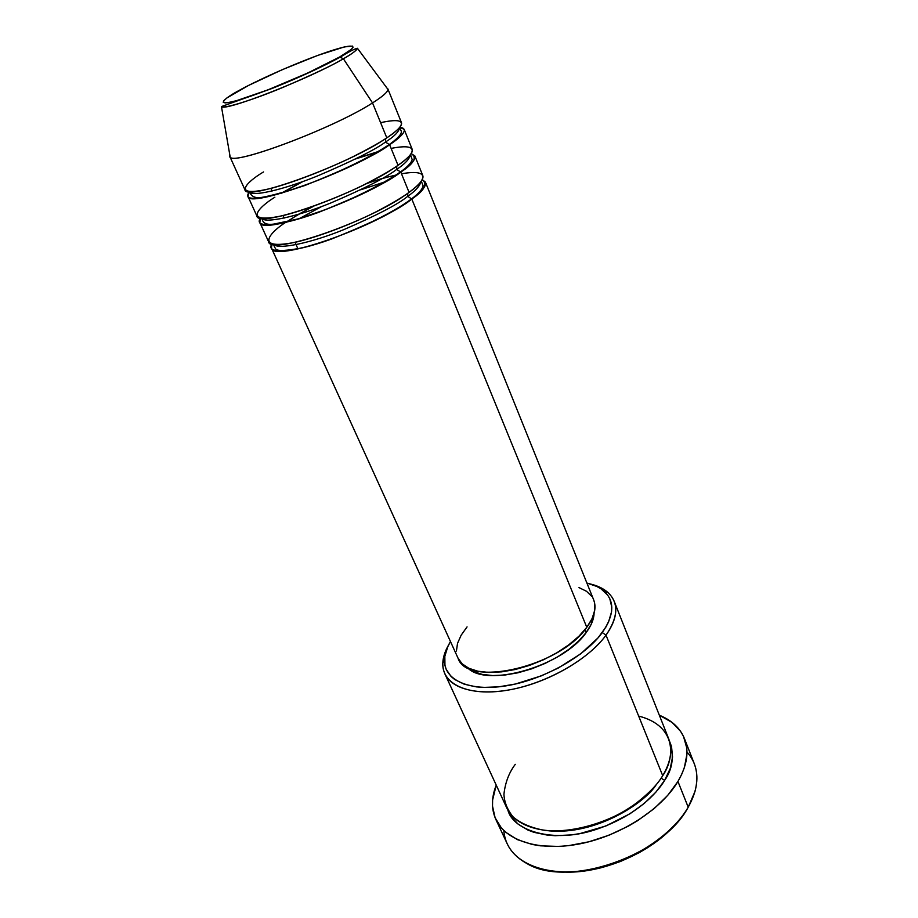 <?xml version="1.0" encoding="UTF-8"?>
<svg xmlns="http://www.w3.org/2000/svg" width="918" height="918" viewBox="0 0 918 918"><rect width="100%" height="100%" fill="white"/><g stroke="black" fill="none" stroke-linecap="round" stroke-linejoin="round"><path stroke-width="1.38" d="M229.821 156.496L244.945 189.751C244.773 202.063 347.945 164.804 386.799 137.849L372.536 102.919C332.729 128.784 228.892 167.34 229.821 156.496L229.844 155.073L230.166 156.978C232.931 165.986 333.911 128.015 372.536 102.919L343.389 58.775C309.389 78.799 223.671 112.18 221.445 106.557C222.948 109.127 251.337 100.578 282.664 87.52C313.635 74.22 333.877 64.639 343.389 58.775L339.649 56.996C329.493 63.262 283.903 85.144 245.198 98.065C209.866 109.208 225.495 97.583 239.46 90.251L238.898 90.561M422.2 179.607C427.868 184.07 424.403 190.542 411.803 199.034L407.684 196.349C415.441 190.978 419.905 185.998 421.064 181.408C419.905 185.998 415.441 190.978 407.684 196.349L407.776 193.273L407.684 196.349C398.228 204.198 376.954 215.282 343.871 229.603C310.227 243.35 277.615 249.799 273.977 244.452C277.615 249.799 310.227 243.35 343.871 229.603C376.954 215.282 398.228 204.198 407.684 196.349L411.803 199.034C374.59 227.859 272.577 262.892 271.476 248.067L271.889 244.027C265.348 253.471 289.503 254.32 331.524 239.024C373.431 222.225 400.191 208.891 411.803 199.034L586.797 627.327L411.803 199.034C422.177 191.288 426.709 185.631 425.401 182.085L422.2 179.607M360.636 189.819L384.665 181.982M285.636 222.397L286.003 222.156C270.064 232.116 252.955 251.073 296.56 241.985C321.507 236.018 354.279 222.867 376.082 211.828C391.47 203.75 402.463 197.255 409.072 192.344L400.799 172.102L409.072 192.344C419.48 184.644 424.059 179.056 422.785 175.579L414.867 155.922L411.161 153.581C417.472 157.368 414.018 163.53 400.799 172.102C362.862 200.113 260.345 236.121 259.794 222.386L268.572 241.675C269.536 256.237 371.675 220.963 409.072 192.344C423.141 182.751 434.065 168.143 401.487 173.777M397.058 174.649L396.301 174.81L397.058 174.649M382.301 178.425L366.787 183.405L382.301 178.425M312.854 206.516L298.545 214.319L312.854 206.516M286.198 222.271L286.818 222.133M298.786 218.909L321.736 206.493M414.867 155.922C416.038 159.17 411.356 164.552 400.799 172.102L396.656 169.417C404.999 163.886 409.6 158.952 410.438 154.614C409.6 158.952 404.999 163.886 396.656 169.417L396.817 166.135L396.656 169.417C386.834 177.151 364.871 188.351 330.778 202.993C296.158 217.073 264.177 223.579 261.905 218.266C264.177 223.579 296.158 217.073 330.778 202.993C364.871 188.351 386.834 177.151 396.656 169.417L400.799 172.102C388.739 181.798 361.279 195.247 318.42 212.425C275.629 228.077 253.035 227.32 260.655 218.094L259.794 222.386M361.107 161.098L359.845 161.534M274.849 197.232C258.692 206.998 241.009 225.151 284.591 215.214C309.561 208.811 342.563 195.488 364.595 184.495C380.155 176.486 391.298 170.082 398.022 165.297L389.622 144.746L398.022 165.297C408.625 157.816 413.352 152.48 412.205 149.324L404.172 129.369L399.766 127.269C410.426 128.531 400.145 137.734 389.622 144.746C350.951 171.93 247.906 208.925 247.94 196.326L256.845 215.902C257.247 229.362 359.902 193.113 398.022 165.297C412.32 155.934 423.657 142.038 391.125 148.406M378.193 151.562L356.402 158.527M301.999 181.844L281.092 193.319M404.172 129.369C405.217 132.295 400.374 137.425 389.622 144.746L385.457 142.06C394.465 136.357 399.169 131.504 399.582 127.499C399.169 131.504 394.465 136.357 385.457 142.06L385.698 138.572L385.457 142.06C375.233 149.691 352.523 161.017 317.33 176.026C281.631 190.485 250.522 197.014 249.753 191.713C250.522 197.014 281.631 190.485 317.33 176.026C352.523 161.017 375.233 149.691 385.457 142.06L389.622 144.746C377.034 154.327 348.737 167.925 304.73 185.551C260.046 200.135 241.618 202.189 249.455 191.69L247.94 196.326M263.535 171.941C247.149 181.523 228.88 198.839 272.439 188.018C297.432 181.179 330.664 167.673 352.937 156.737C368.669 148.785 379.96 142.485 386.799 137.849C397.597 130.574 402.486 125.514 401.476 122.668L387.821 88.782C388.67 91.215 383.575 95.931 372.536 102.919L386.799 137.849C401.338 128.704 413.089 115.553 380.603 122.679M444.874 673.858L506.759 807.932C515.078 826.338 544.225 835.575 578.776 828.713C613.281 821.92 648.246 799.601 662.716 775.699L606.018 635.153L602.277 632.548C585.018 656.531 543.031 679.986 506.036 685.849C468.972 691.862 443.704 679.917 444.496 659.904C444.691 654.098 446.687 647.97 450.474 641.544L447.8 646.674L444.828 656.324L444.943 665.252L446.194 669.337L451.094 676.509L454.72 679.515L464.21 684.197L476.396 686.882L483.373 687.421L498.738 686.836L515.446 684.013L541.402 675.832L558.167 668.086L580.624 653.903L597.939 637.976L605.834 627.178L608.577 621.888L611.549 611.836L611.79 607.165L609.804 598.743L607.636 595.059L601.106 588.897L596.826 586.464L586.912 583.068C594.175 584.755 599.982 587.531 604.331 591.399C614.876 601.439 614.199 615.152 602.277 632.548L606.018 635.153C589.838 657.644 552.693 680.043 516.995 688.305C481.261 696.613 452.126 689.992 444.874 673.858C441.191 665.343 442.476 655.636 448.718 644.757C444.978 651.241 443.004 657.414 442.797 663.289C441.925 684.059 468.008 696.555 506.415 690.382C544.73 684.369 588.231 660.031 606.018 635.153L662.716 775.699C674.374 759.152 678.069 726.161 638.664 716.074M495.858 819.464C491.21 809.045 491.337 797.604 496.236 785.12L492.61 799.98L492.518 806.153L495.112 817.754L501.4 827.967L505.898 832.396L517.488 839.66L532.188 844.457L540.541 845.834L558.832 846.442L568.575 845.639L588.725 841.829L608.978 835.219L628.405 826.108L637.528 820.726L654.052 808.689L667.707 795.39L677.943 781.459L681.649 774.448L684.403 767.517L686.928 754.16L686.733 747.872L683.485 736.362L680.513 731.233L672.091 722.443L659.331 715.214C671.746 720.286 680.123 728.089 684.461 738.623C689.292 751.245 687.123 765.52 677.943 781.459L688.202 807.186L677.943 781.459C661.396 809.446 620.591 835.805 580.165 843.791C539.692 851.847 505.646 840.922 495.858 819.464L507.264 843.883C517.27 865.789 551.305 877.229 591.502 869.461C631.676 861.772 672.01 835.449 688.202 807.186C662.945 855.794 567.703 888.544 526.921 863.551C512.646 855.633 504.946 844.617 503.798 830.503M562.367 871.962C600.992 874.533 651.837 852.742 676.612 822.998L663.657 835.839L647.833 847.532L639.1 852.73L620.453 861.497L600.98 867.797L591.215 869.92L581.576 871.331L563.124 871.997M669.406 740.895C674.409 755.675 672.814 768.848 664.609 780.392L661.155 778.143L664.609 780.392L655.796 792.234L644.126 803.514L630.058 813.715L605.823 826.005L580.015 833.567L571.524 834.898L555.241 835.701L547.633 835.173L533.897 832.316L527.884 830.044L517.878 823.939L510.81 816.045L507.884 810.124C513.128 830.847 553.336 843.286 594.187 830.067C634.212 817.192 656.416 794.277 664.609 780.392L670.243 768.515L672.55 757.098L671.54 746.586L669.406 740.895M283.065 215.581L284.178 218.071L283.065 215.581M458.002 658.091C466.872 688.007 560.06 666.858 586.797 627.327L578.948 636.197L568.839 644.803L556.882 652.767L543.571 659.732L529.514 665.389L515.308 669.497L501.584 671.873L488.927 672.446L477.865 671.219L468.811 668.27L462.11 663.783L458.002 658.08L271.476 248.067M295.022 242.318L297.983 248.939L295.022 242.318M586.246 632.456L585.064 629.553L586.246 632.456L578.742 640.959L569.091 649.198L557.674 656.818L544.971 663.473L531.545 668.878L517.97 672.791L504.854 675.04L492.748 675.568L482.145 674.374L473.47 671.54L467.377 667.547C486.001 688.385 563.491 666.078 586.246 632.456C591.307 625.571 593.912 619.168 594.084 613.235L591.33 624.045L586.246 632.456M270.913 188.419L272.084 191.047L270.913 188.419M372.536 102.919C382.714 96.482 387.855 91.961 387.924 89.356L357.435 48.275C357.045 50.1 352.363 53.611 343.389 58.775L372.536 102.919M239.46 90.251C250.798 83.699 290.995 64.512 328.047 51.764C363.562 39.967 354.13 49.182 339.649 56.996L307.507 73.119L268.09 89.803L236.27 100.773L229.5 102.403L225.105 102.908L223.223 102.288L223.843 100.613L226.884 97.962L248.457 85.489L282.17 69.722L317.685 55.424L344.307 46.933L352.512 46.095L353.051 47.288L351.055 49.561L339.649 56.996L343.389 58.775C351.238 54.426 355.932 50.926 357.435 48.275C354.451 48.895 348.863 51.775 340.67 56.893C322.608 66.739 299.911 77.204 272.589 88.266L221.445 106.557L230.166 156.978M686.974 751.991C696.406 762.56 699.068 775.733 694.972 791.523L688.202 807.186C697.187 791.098 699.218 776.617 694.283 763.73L684.461 738.623M515.273 764.35C509.031 772.589 505.256 782.538 503.936 794.185C504.269 802.102 507.321 809.687 513.093 816.951C520.896 823.549 531.706 828.082 545.544 830.538C575.54 833.131 610.768 820.979 632.341 806.188C647.339 794.931 657.46 784.764 662.716 775.699C670.851 761.894 672.814 749.524 668.591 738.565L614.176 601.29C617.871 610.895 615.152 622.186 606.018 635.153C618.284 617.114 618.939 602.896 607.957 592.512C603.562 588.61 597.721 585.776 590.458 584.009C602.633 586.992 610.539 592.753 614.176 601.29M456.418 651.057L457.52 643.38L461.134 635.222L467.067 626.891M578.994 587.589L586.499 591.272L591.777 596.402M593.636 599.775L594.577 602.816L594.715 610.298L592.11 618.571L586.797 627.327C594.405 616.827 596.7 607.693 593.694 599.924L425.401 182.085M656.003 785.039C644.665 802.975 596.149 835.185 549.09 830.859C596.149 835.185 644.665 802.975 656.003 785.039M273.61 244.406L274.666 247.493C276.49 248.308 272.279 253.173 299.498 248.365C332.236 241.4 387.499 217.027 411.218 199.103C418.447 193.79 422.418 189.372 423.118 185.826L421.282 181.11M286.45 222.099C293.967 216.969 303.032 211.679 313.646 206.229M366.03 183.784C377.424 179.813 387.614 176.864 396.576 174.959M261.779 218.254L262.892 221.181C264.602 223.981 268.366 224.933 274.195 224.026L297.88 218.954L324.754 209.912C354.004 198.495 382.427 184.254 400.122 172.171C407.236 167.168 411.253 163.002 412.182 159.652L410.507 154.511M281.769 193.124L302.951 181.5M355.495 158.986L378.526 151.654M249.742 191.713L250.866 194.398C253.414 197.829 258.36 198.586 265.715 196.67L272.692 195.236C285.532 191.919 301.047 186.79 319.212 179.836C346.556 168.648 372.375 155.67 388.865 144.826C403.748 134.2 401.556 131.446 400.753 130.149L399.582 127.487M442.797 663.289L444.496 659.904M607.957 592.512L604.331 591.399"/></g></svg>
